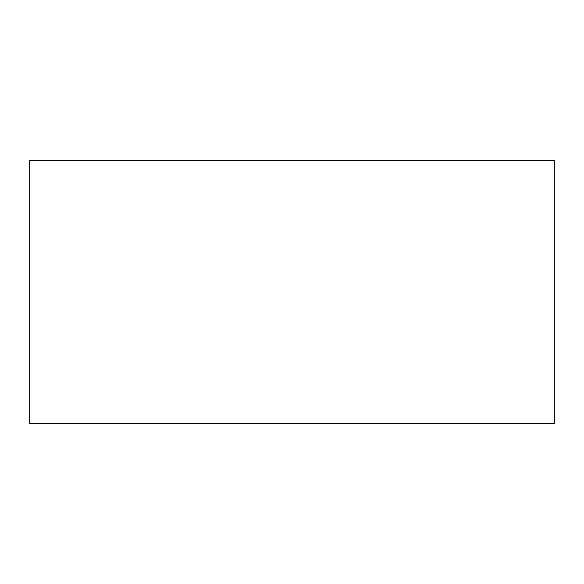 <?xml version="1.0" encoding="UTF-8"?>
<svg xmlns="http://www.w3.org/2000/svg" width="584" height="584" viewBox="0 0 584 584"><rect width="100%" height="100%" fill="white"/><g stroke="black" fill="none" stroke-linecap="round" stroke-linejoin="round"><path stroke-width="0.88" d="M29.2 423.4L554.8 423.4L554.8 160.6L29.2 160.6L29.2 423.4"/></g></svg>
